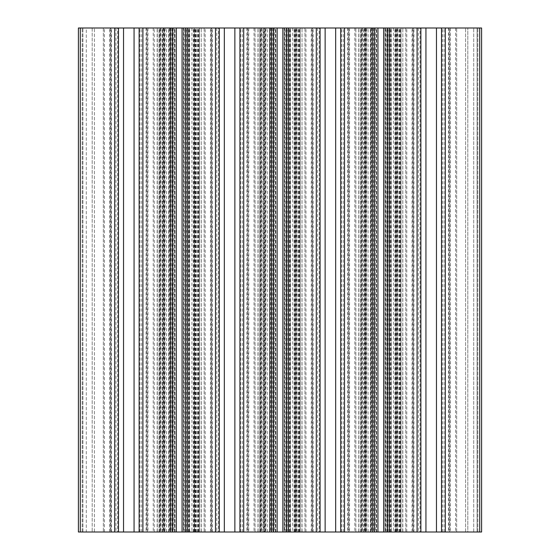 <?xml version="1.0" encoding="UTF-8"?>
<svg xmlns="http://www.w3.org/2000/svg" width="560" height="560" viewBox="0 0 560 560"><rect width="100%" height="100%" fill="white"/><g stroke="black" fill="none" stroke-linecap="round" stroke-linejoin="round"><path stroke-width="0.42" stroke-dasharray="2.8 2.1" d="M385.021 532L385.021 28L376.579 28L376.579 532L361.179 532L400.421 532L376.579 532M397.425 532L402.689 532L400.988 532L400.988 28L397.425 28L397.425 532L396.963 532L396.963 28L395.92 28L396.067 532M396.963 532L400.988 532M370.377 532L370.377 28L364.637 28L364.637 532L364.175 532L364.175 28L364.637 28M296.625 532L301.889 532L300.188 532L300.188 28L296.625 28L296.625 532L269.542 532L269.577 28L264.425 28L264.425 532L264.88 532L263.375 532L263.375 28L263.837 28L263.837 532M269.577 532L300.188 532M284.221 532L284.221 28L275.779 28L275.779 532M296.163 532L296.163 28L295.12 28L295.267 532M195.825 532L201.089 532L199.388 532L199.388 28L201.089 28L195.825 28L195.825 532L168.742 532L168.777 28L163.037 28L163.037 532L162.575 532L162.575 28L163.037 28M168.777 532L199.388 532M183.421 532L183.421 28L174.979 28L174.979 532M195.363 532L195.363 28L194.32 28L194.467 532M86.289 28L481.6 28L481.6 532L78.4 532L78.4 28L94.402 28L86.289 28L86.289 532L78.4 532L92.19 532L86.289 532L86.289 28M477.064 532L477.064 28L465.598 28L481.6 28L477.064 28L477.064 532L473.711 532L481.6 532L477.064 532L477.064 28L477.064 532M386.12 532L386.12 28L384.993 28L384.993 532M376.607 532L376.607 28L375.48 28L375.48 532M285.32 532L285.32 28L284.193 28L284.193 532M275.807 532L275.807 28L274.68 28L274.68 532M184.52 532L184.52 28L183.393 28L183.393 532M175.007 532L175.007 28L173.88 28L173.88 532M364.175 28L358.764 28L360.612 28L360.612 532L364.637 532M360.612 532L364.175 532M263.375 28L257.964 28L259.812 28L259.812 532L264.425 532M259.812 532L263.375 532M162.575 28L157.164 28L159.012 28L159.012 532L163.037 532M159.012 532L162.575 532M402.689 532L402.836 28L402.689 532M360.64 532L360.612 28M358.911 532L358.911 28L358.911 532M259.812 28L259.959 532L259.84 28L264.425 28M258.111 532L258.111 28L258.111 532M301.889 532L302.036 28L301.889 532M201.089 532L201.236 28L201.089 532M159.04 532L159.012 28M157.311 532L157.311 28L157.311 532M94.402 532L92.19 532L94.402 532L94.402 28L94.402 532M467.81 532L473.711 532L465.598 532L467.81 532L467.81 28L467.81 532M449.722 28L449.092 28L449.092 532L441.532 532L456.652 532L449.722 532L449.722 28L450.352 28L450.352 532M442.379 532L442.379 28L449.092 28L449.092 532L449.722 532M420.021 532L413.308 532L413.308 28L420.868 28L405.748 28L405.748 532L405.748 28L412.678 28L412.678 532L420.021 532L420.021 28M412.678 532L413.308 532L413.308 28L412.678 28M388.045 532L395.479 532L388.045 532L388.045 28L393.512 28L393.512 532M372.596 532L366.121 532L372.596 532L372.596 28L374.311 28L366.121 28L372.596 28M348.922 28L348.292 28L348.292 532L340.732 532L355.852 532L348.922 532L348.922 28L349.552 28L349.552 532M341.579 532L341.579 28L348.292 28L348.292 532L348.922 532M319.221 532L312.508 532L312.508 28L320.068 28L304.948 28L304.948 532L304.948 28L311.878 28L311.878 532L319.221 532L319.221 28M311.878 532L312.508 532L312.508 28L311.878 28M287.245 532L294.679 532L287.245 532L287.245 28L292.712 28L292.712 532M271.796 532L265.321 532L271.796 532L271.796 28L273.511 28L265.321 28L271.796 28M248.122 28L247.492 28L247.492 532L239.932 532L255.052 532L248.122 532L248.122 28L248.752 28L248.752 532M240.779 532L240.779 28L247.492 28L247.492 532L248.122 532M218.421 532L211.708 532L211.708 28L219.268 28L204.148 28L204.148 532L204.148 28L211.078 28L211.078 532L218.421 532L218.421 28M211.078 532L211.708 532L211.708 28L211.078 28M186.445 532L193.879 532L186.445 532L186.445 28L191.912 28L191.912 532M170.996 532L164.521 532L170.996 532L170.996 28L172.711 28L164.521 28L170.996 28M147.322 28L146.692 28L146.692 532L139.132 532L154.252 532L147.322 532L147.322 28L147.952 28L147.952 532M139.979 532L139.979 28L146.692 28L146.692 532L147.322 532M117.621 532L110.908 532L110.908 28L118.468 28L103.348 28L103.348 532L103.348 28L110.278 28L110.278 532L117.621 532L117.621 28M110.278 532L110.908 532L110.908 28L110.278 28M390.754 532L390.754 28L385.448 28L385.448 532M385.021 28L385.448 28M376.152 532L376.152 28L376.579 28M376.152 28L370.846 28L370.846 532M370.377 28L370.846 28M360.64 28L365.225 28L365.225 532M365.533 532L365.68 28L365.225 28M365.533 28L375.48 28M376.607 28L384.993 28M386.12 28L396.067 28M396.375 532L396.375 28L390.88 28L391.223 532M396.375 28L400.96 28L400.848 532L400.988 28M396.963 28L397.425 28M390.754 28L391.223 28M264.733 532L264.88 28L263.837 28M264.733 28L274.68 28M275.807 28L284.193 28M285.32 28L295.267 28M295.575 532L295.575 28L290.08 28L290.423 532M295.575 28L300.16 28L300.048 532L300.188 28M296.163 28L296.625 28M289.954 532L289.954 28L290.423 28M289.954 28L284.648 28L284.648 532M284.221 28L284.648 28M275.352 532L275.352 28L275.779 28M275.352 28L270.046 28L270.046 532M269.577 28L270.046 28M174.552 532L174.552 28L169.246 28L169.246 532M168.777 28L169.246 28M159.04 28L163.625 28L163.625 532M163.933 532L164.08 28L163.625 28M163.933 28L173.88 28M175.007 28L183.393 28M184.52 28L194.467 28M194.775 532L194.775 28L189.28 28L189.623 532M194.775 28L199.36 28L199.248 532L199.388 28M195.363 28L195.825 28M189.154 532L189.154 28L189.623 28M189.154 28L183.848 28L183.848 532M183.421 28L183.848 28M174.552 28L174.979 28M139.979 28L147.952 28M186.445 28L191.912 28M240.779 28L248.752 28M287.245 28L292.712 28M341.579 28L349.552 28M387.289 532L387.289 28L393.512 28M387.289 28L388.045 28M442.379 28L450.352 28M82.936 532L82.936 28L82.936 532M481.6 28L481.6 532L481.6 28M465.598 532L465.598 28L465.598 532M441.532 28L441.532 532M456.652 532L456.652 28L456.652 532M420.868 532L420.868 28M355.852 532L355.852 28L355.852 532M255.052 532L255.052 28L255.052 532M219.268 532L219.268 28M139.132 28L139.132 532M154.252 532L154.252 28M118.468 532L118.468 28M395.92 28L395.92 532L395.92 28M365.68 28L365.68 532L365.68 28M264.88 532L264.88 28L264.88 532M295.12 28L295.12 532L295.12 28M194.32 28L194.32 532L194.32 28M164.08 28L164.08 532L164.08 28M399.84 532L399.84 28M362.474 28L362.474 532M261.674 28L261.674 532M299.04 532L299.04 28M160.874 28L160.874 532M198.24 532L198.24 28M80.29 532L80.29 28M479.71 28L479.71 532M399.679 532L399.679 28M397.901 532L397.901 28M390.089 532L390.089 28M387.66 28L387.66 532M373.94 532L373.94 28M363.699 532L363.699 28M371.511 28L371.511 532M361.921 532L361.921 28M298.879 532L298.879 28M297.101 532L297.101 28M289.289 532L289.289 28M286.86 28L286.86 532M273.14 532L273.14 28M262.899 532L262.899 28M270.711 28L270.711 532M261.121 532L261.121 28M198.079 532L198.079 28M196.301 532L196.301 28M188.489 532L188.489 28M186.06 28L186.06 532M172.34 532L172.34 28M162.099 532L162.099 28M169.911 28L169.911 532M160.321 532L160.321 28M92.19 28L92.19 532L92.19 28M473.711 532L473.711 28L473.711 532M444.052 532L444.052 28M448.462 28L448.462 532M455.63 28L455.63 532M406.77 532L406.77 28M412.048 532L412.048 28M413.938 532L413.938 28M418.348 28L418.348 532M394.905 532L394.905 28M389.004 28L389.004 532M366.695 28L366.695 532M368.088 532L368.088 28M373.555 28L373.555 532M343.252 532L343.252 28M347.662 28L347.662 532M354.83 28L354.83 532M305.97 532L305.97 28M311.248 532L311.248 28M313.138 532L313.138 28M317.548 28L317.548 532M294.105 532L294.105 28M288.204 28L288.204 532M265.895 28L265.895 532M267.288 532L267.288 28M272.755 28L272.755 532M242.452 532L242.452 28M246.862 28L246.862 532M254.03 28L254.03 532M205.17 532L205.17 28M210.448 532L210.448 28M212.338 532L212.338 28M216.748 28L216.748 532M193.305 532L193.305 28M187.404 28L187.404 532M165.095 28L165.095 532M166.488 532L166.488 28M171.955 28L171.955 532M141.652 532L141.652 28M146.062 28L146.062 532M153.23 28L153.23 532M104.37 532L104.37 28M109.648 532L109.648 28M111.538 532L111.538 28M115.948 28L115.948 532M80.416 532L80.416 28L80.416 532M82.18 532L82.18 28L82.18 532M479.584 28L479.584 532L479.584 28M477.82 532L477.82 28L477.82 532M399.126 532L399.126 28M298.326 532L298.326 28M197.526 532L197.526 28M361.76 28L361.76 532M260.96 28L260.96 532M160.16 28L160.16 532M370.72 532L370.72 28M269.92 532L269.92 28M169.12 532L169.12 28M390.88 532L390.88 28M400.96 532L400.96 28M400.421 532L400.421 28M361.179 532L361.179 28M259.84 532L259.84 28M290.08 532L290.08 28M300.16 532L300.16 28M299.621 532L299.621 28M260.379 532L260.379 28M189.28 532L189.28 28M199.36 532L199.36 28M198.821 532L198.821 28M159.579 532L159.579 28M395.479 532L395.479 28M366.121 532L366.121 28M294.679 532L294.679 28M265.321 532L265.321 28M193.879 532L193.879 28M164.521 532L164.521 28M391.258 532L391.258 28M370.342 532L370.342 28M269.542 532L269.542 28M290.458 532L290.458 28M168.742 532L168.742 28M189.658 532L189.658 28M402.836 532L402.836 28M358.764 532L358.764 28M257.964 532L257.964 28M302.036 532L302.036 28M201.236 532L201.236 28M157.164 532L157.164 28"/><path stroke-width="0.84" d="M114.688 532L114.688 28L78.4 28L78.4 532L481.6 532L481.6 28L445.312 28L445.312 532M114.688 28L185.689 28L185.689 532L185.689 28L286.489 28L286.489 532L286.489 28L387.289 28L387.289 532M436.464 532L436.464 28L387.289 28M436.464 28L445.312 28M78.4 532L78.4 28L78.4 532M441.532 28L441.532 532M420.868 28L420.868 532M340.732 28L340.732 532L340.732 28M320.068 532L320.068 28L320.068 532M239.932 28L239.932 532L239.932 28M219.268 28L219.268 532M139.132 28L139.132 532M118.468 28L118.468 532M374.311 28L374.311 532L374.311 28M273.511 28L273.511 532L273.511 28M172.711 28L172.711 532L172.711 28M80.29 28L80.29 532M479.71 532L479.71 28M425.936 28L425.936 532M417.088 28L417.088 532M389.305 28L389.305 532M383.656 532L383.656 28M377.944 28L377.944 532M372.295 532L372.295 28M344.512 28L344.512 532M335.664 532L335.664 28M325.136 28L325.136 532M316.288 28L316.288 532M288.505 28L288.505 532M282.856 532L282.856 28M277.144 28L277.144 532M271.495 532L271.495 28M243.712 28L243.712 532M234.864 532L234.864 28M224.336 28L224.336 532M215.488 28L215.488 532M187.705 28L187.705 532M182.056 532L182.056 28M176.344 28L176.344 532M170.695 532L170.695 28M142.912 28L142.912 532M134.064 532L134.064 28M123.536 28L123.536 532"/></g></svg>
